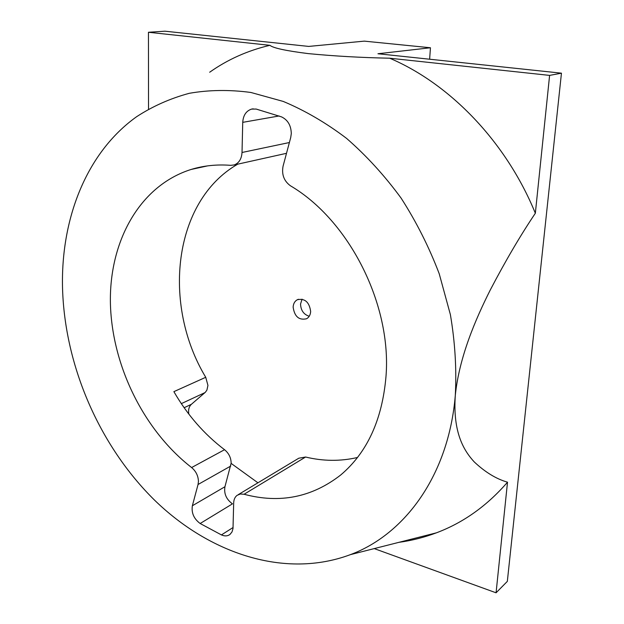 <?xml version="1.0" encoding="UTF-8"?>
<svg xmlns="http://www.w3.org/2000/svg" width="624" height="624" viewBox="0 0 624 624"><rect width="100%" height="100%" fill="white"/><g stroke="black" fill="none" stroke-linecap="round" stroke-linejoin="round"><path stroke-width="0.94" d="M309.231 316.259C303.763 314.535 300.862 310.471 300.542 304.075L302.047 299.146M293.132 307.133C294.52 316.625 299.029 320.494 306.641 318.739C309.083 317.281 310.424 314.863 310.658 311.477C309.317 302.055 304.863 298.139 297.305 299.731C294.739 301.189 293.35 303.654 293.132 307.133M207.581 165.883L191.155 169.447C203.603 165.633 216.77 164.268 230.669 165.337L234.195 164.947C238.984 163.098 241.597 158.941 242.018 152.482L242.736 122.351C243.212 115.307 246.168 110.893 251.605 109.091L256.183 109.06L281.557 116.891C287.859 119.948 291.104 125.541 291.291 133.653L290.706 137.592L283.07 166.163C281.525 174.478 283.967 181.007 290.394 185.757C349.245 220.319 391.919 304.738 385.983 376.576C382.223 419.851 367.13 452.65 340.704 474.997C311.938 497.367 279.731 503.786 244.085 494.255L240.31 494.005L237.081 495.355C234.936 497.032 233.805 499.543 233.68 502.889L233.002 528.567L231.995 531.952L229.999 534.417C227.596 536.195 224.734 536.359 221.426 534.908L233.087 527.498M237.767 164.151C172.949 201.31 161.959 304.754 205.741 377.294L173.878 391.646C187.348 414.929 204.243 434.288 224.546 449.709C228.821 453.227 231.02 457.704 231.153 463.141L224.944 486.728C223.805 493.67 226.317 499.379 232.471 503.849L200.156 523.505L221.426 534.908M230.732 466.058L198.042 484.497L198.44 481.494C198.26 475.878 195.983 471.229 191.615 467.548L224.546 449.709M205.741 377.294L207.94 385.414L206.918 390.062L205.39 392.239L191.389 404.305C188.978 406.567 188.128 409.828 188.815 414.071M374.228 548.597L496.072 592.8L507.335 581.373L561.452 73.172L377.957 53.75L430.451 47.759L364.26 41.137L308.716 46.418L164.97 31.2L148.45 32.269L148.528 109.067M209.672 72.236C227.604 59.522 247.689 50.544 269.903 45.326L148.45 32.269M496.072 592.8L507.515 482.196C487.009 505.846 463.312 522.717 436.418 532.826C424.203 537.42 411.707 540.595 398.939 542.334M200.156 523.505C193.877 518.809 191.279 512.889 192.364 505.752L224.944 486.728M198.042 484.497L192.364 505.752M191.155 169.447C139.214 185.788 108.911 242.128 110.425 303.935C112.094 365.937 143.879 430.482 191.615 467.548M535.345 213.252L549.604 75.395L389.657 58.204C450.06 83.858 506.204 141.929 535.345 213.252C520.564 235.178 505.534 260.777 490.238 290.051C475.652 319.09 459.178 357.076 455.302 395.421C456.698 369.088 455.06 342.147 450.38 314.597L439.226 273.772C429.062 247.057 416.356 221.832 401.092 198.097C384.595 175.578 366.421 155.68 346.577 138.395C326.079 122.842 304.98 110.526 283.273 101.439L250.887 92.469C229.515 89.583 208.97 89.864 189.259 93.311C170.251 98.436 152.708 106.236 136.648 116.688C86.112 152.724 60.622 219.437 62.548 288.639C64.857 366.085 99.427 445.786 154.385 499.988C209.383 553.605 284.973 579.142 350.438 554.627C405.148 534.222 448.726 474.817 455.302 395.421C452.696 432.853 464.1 450.926 474.24 461.908C485.16 472.189 496.252 478.951 507.515 482.196M549.604 75.395L561.452 73.172M269.903 45.326C273.218 48.056 285.987 50.809 308.201 53.602C333.785 56.09 360.937 57.626 389.657 58.204M430.451 47.759L429.632 59.218M238.298 494.621L298.795 458.211L305.588 457.025C323.162 461.269 340.47 461.417 357.513 457.478M231.145 463.406L257.938 482.804M205.015 392.582L181.334 403.634M305.588 457.025L244.085 494.255M242.018 152.482L289.388 142.529M279.139 115.963L242.736 122.351M184.15 407.722L191.389 404.305M286.51 153.309L234.195 164.947M253.211 108.833L251.605 109.091M298.451 299.27L297.305 299.731M350.438 554.627L436.418 532.826"/></g></svg>
